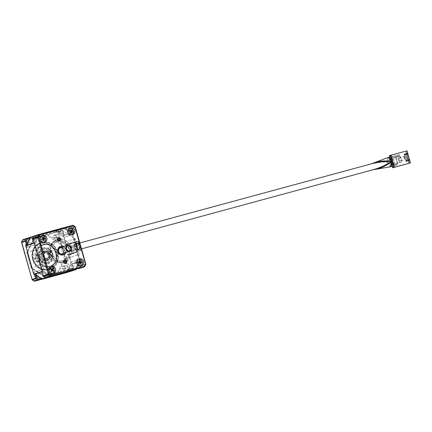 <?xml version="1.0" encoding="UTF-8"?>
<svg xmlns="http://www.w3.org/2000/svg" width="432" height="432" viewBox="0 0 432 432"><rect width="100%" height="100%" fill="white"/><g stroke="black" fill="none" stroke-linecap="round" stroke-linejoin="round"><path stroke-width="0.32" stroke-dasharray="2.16 1.62" d="M74.002 244.544L75.665 250.463A3.078 1.35 -105.2 0 0 75.692 250.457A3.078 1.35 -105.2 0 0 76.178 247.072A3.078 1.35 -105.2 0 0 74.083 244.517A3.078 1.35 -105.2 0 0 74.002 244.544L75.065 244.258L76.729 250.177A3.078 1.35 -105.2 0 0 76.756 250.171A3.078 1.35 -105.2 0 0 77.236 246.785A3.078 1.35 -105.2 0 0 75.141 244.231A3.078 1.35 -105.2 0 0 75.065 244.258M75.665 250.463L76.729 250.177M56.327 241.974A9.936 8.926 -107.9 0 1 67.57 248.999A9.936 8.926 -107.9 0 1 62.062 260.998A9.936 8.926 -107.9 0 1 61.7 261.101A9.936 8.926 -107.9 0 1 50.458 254.075A9.936 8.926 -107.9 0 1 55.966 242.077A9.936 8.926 -107.9 0 1 56.327 241.974M58.136 241.391A9.936 8.926 -107.9 0 1 69.379 248.416A9.936 8.926 -107.9 0 1 63.871 260.415A9.936 8.926 -107.9 0 1 63.515 260.518A9.936 8.926 -107.9 0 1 52.267 253.492A9.936 8.926 -107.9 0 1 57.775 241.493A9.936 8.926 -107.9 0 1 58.136 241.391M62.089 262.472A11.362 10.201 -107.9 0 1 49.232 254.437A11.362 10.201 -107.9 0 1 55.534 240.727A11.362 10.201 -107.9 0 1 55.939 240.602A11.362 10.201 -107.9 0 1 68.796 248.638A11.362 10.201 -107.9 0 1 62.5 262.348A11.362 10.201 -107.9 0 1 62.089 262.472M57.58 239.414A11.988 10.768 -107.9 0 1 71.221 248.135A11.988 10.768 -107.9 0 1 64.071 262.494A11.988 10.768 -107.9 0 1 50.431 253.773A11.988 10.768 -107.9 0 1 57.58 239.414M77.35 246.607A3.213 1.415 74.8 0 1 76.842 250.144A3.213 1.415 74.8 0 1 74.655 247.477A3.213 1.415 74.8 0 1 75.163 243.94A3.213 1.415 74.8 0 1 77.35 246.607M79.126 246.127A3.213 1.415 74.8 0 1 78.624 249.664A3.213 1.415 74.8 0 1 76.437 246.996A3.213 1.415 74.8 0 1 76.939 243.459A3.213 1.415 74.8 0 1 79.126 246.127M70.06 250.22A0.788 0.346 74.8 0 1 69.935 251.089A0.788 0.346 74.8 0 1 69.395 250.43A0.788 0.346 74.8 0 1 69.52 249.566A0.788 0.346 74.8 0 1 70.06 250.22M76.199 248.551A0.788 0.346 74.8 0 1 76.075 249.421A0.788 0.346 74.8 0 1 75.535 248.767A0.788 0.346 74.8 0 1 75.659 247.898A0.788 0.346 74.8 0 1 76.199 248.551M76.734 247.05A3.078 1.35 74.8 0 1 77.215 243.67A3.078 1.35 74.8 0 1 78.926 245.187L78.505 244.269L78.705 242.816L80.843 250.425L72.106 253.238L69.547 244.129L78.278 241.315L78.084 242.768L76.118 243.4L75.924 244.868L77.404 250.139L79.369 249.507L79.375 247.352A3.078 1.35 74.8 0 1 78.678 249.647A3.078 1.35 74.8 0 1 76.583 247.093A3.078 1.35 74.8 0 1 77.063 243.707A3.078 1.35 74.8 0 1 78.775 245.23A3.078 1.35 74.8 0 1 79.375 247.352L77.452 247.876A55.895 50.193 -107.9 0 1 77.927 249.869L79.925 249.329L79.52 247.315A3.078 1.35 74.8 0 1 78.829 249.604A3.078 1.35 74.8 0 1 76.734 247.05M79.321 245.079L79.25 242.671L81.389 250.279L77.755 251.446L75.195 242.336L78.829 241.164L78.629 242.622L76.669 243.254L76.469 244.723L77.949 249.993L79.915 249.361L79.92 247.207A3.078 1.35 74.8 0 1 79.25 249.491A3.078 1.35 74.8 0 1 79.223 249.502A3.078 1.35 74.8 0 1 77.123 246.915A3.078 1.35 74.8 0 1 77.587 243.567A3.078 1.35 74.8 0 1 77.614 243.562A3.078 1.35 74.8 0 1 79.321 245.079L78.926 245.187L78.851 242.779L80.989 250.382L72.257 253.195L69.698 244.085L78.43 241.272L78.235 242.73L76.27 243.362L76.07 244.831L77.555 250.101L79.515 249.469L79.52 247.315A3.078 1.35 74.8 0 1 78.856 249.599A3.078 1.35 74.8 0 1 78.829 249.604A3.078 1.35 74.8 0 1 76.723 247.023A3.078 1.35 74.8 0 1 77.188 243.675A3.078 1.35 74.8 0 1 77.215 243.67A3.078 1.35 74.8 0 1 78.926 245.187L78.505 244.269M79.051 244.123L78.656 244.231L78.705 242.816M79.25 242.671L78.851 242.779L80.843 250.425M81.389 250.279L77.36 251.554L74.795 242.444L78.278 241.315M78.829 241.164L78.43 241.272L78.084 242.768L78.775 245.23L76.858 245.749L77.452 247.876M78.629 242.622L76.118 243.4M76.669 243.254L76.27 243.362L75.924 244.868M76.469 244.723L76.07 244.831L77.404 250.139L79.925 249.329M77.949 249.993L79.369 249.507M79.915 249.361L79.515 249.469L79.564 248.038M79.92 247.207L79.52 247.315L79.715 248L80.114 247.892M77.755 251.446L76.178 251.872A57.105 51.284 -107.9 0 1 76.243 252.185L77.02 251.975A0.313 0.281 -107.9 0 1 77.377 252.202L79.412 259.443A25.164 22.599 -107.9 0 1 74.207 269.897L65.675 272.646L43.335 278.71A25.164 22.599 -107.9 0 1 33.404 272.36L41.942 269.611L33.404 272.36L26.433 247.558A25.164 22.599 -107.9 0 1 31.639 237.103L40.171 234.355L62.516 228.29A25.164 22.599 -107.9 0 1 72.441 234.635L74.477 241.877A0.313 0.281 -107.9 0 1 74.288 242.255L73.51 242.465A57.105 51.284 -107.9 0 1 73.618 242.762L74.795 242.444L72.101 232.848A26.282 23.603 72.1 0 0 71.879 232.643L71.944 232.875A26.147 23.485 72.1 0 0 64.103 227.858L64.309 227.804A26.282 23.603 72.1 0 0 64.039 227.696L38.551 234.614A26.282 23.603 72.1 0 0 38.378 234.841L38.583 234.781A26.147 23.485 72.1 0 0 34.474 243.043L25.871 245.565M75.195 242.336L66.263 245.192L63.563 235.597L72.101 232.848M74.93 245.149A0.788 0.346 -105.2 0 0 74.812 246.008A0.788 0.346 -105.2 0 0 75.352 246.672A0.788 0.346 -105.2 0 0 75.357 246.672A0.788 0.346 -105.2 0 0 75.476 245.813A0.788 0.346 -105.2 0 0 74.941 245.149A0.788 0.346 -105.2 0 0 74.93 245.149M68.877 246.796A0.788 0.346 -105.2 0 0 68.758 247.655A0.788 0.346 -105.2 0 0 69.298 248.314A0.788 0.346 -105.2 0 0 69.304 248.314A0.788 0.346 -105.2 0 0 69.422 247.455A0.788 0.346 -105.2 0 0 68.882 246.791A0.788 0.346 -105.2 0 0 68.877 246.796M29.878 237.541A26.282 23.603 72.1 0 0 29.846 237.589L53.978 231.039A25.164 22.599 -107.9 0 1 63.904 237.384L65.939 244.625A0.313 0.281 -107.9 0 1 65.75 245.003L64.973 245.214A57.105 51.284 -107.9 0 1 65.081 245.511L73.618 242.762M66.026 244.928L66.112 245.236L77.722 241.493L77.641 241.191L64.973 245.214L73.51 242.465M63.563 235.597A26.282 23.603 72.1 0 0 63.347 235.397L63.904 237.384L72.441 234.635M71.944 232.875L63.407 235.624A26.147 23.485 72.1 0 0 55.566 230.607A26.147 23.485 -107.9 0 1 63.407 235.624L71.998 232.853L72.495 234.619L63.904 237.384A25.164 22.599 72.1 0 0 53.978 231.039L62.516 228.29M38.583 234.781L30.051 237.535A26.147 23.485 72.1 0 0 25.936 245.792A26.147 23.485 -107.9 0 1 30.051 237.535L40.225 234.333L31.639 237.103A25.164 22.599 72.1 0 0 26.433 247.558L34.97 244.804L26.433 247.558L25.936 245.792L34.474 243.043M34.992 244.69A25.164 22.599 -107.9 0 1 40.171 234.355M33.966 274.352L33.404 272.36A25.164 22.599 72.1 0 0 43.335 278.71L51.867 275.962A25.164 22.599 -107.9 0 1 42.023 269.698M67.295 272.387A26.282 23.603 72.1 0 0 67.468 272.16L67.262 272.214A26.147 23.485 72.1 0 0 71.372 263.957L71.437 264.184A26.282 23.603 72.1 0 0 71.518 263.898L68.823 254.302L67.646 254.626A57.105 51.284 -107.9 0 1 67.705 254.934L68.483 254.723A0.313 0.281 -107.9 0 1 68.845 254.95L70.88 262.192A25.164 22.599 -107.9 0 1 65.675 272.646L74.207 269.897M74.261 269.881A25.164 22.599 72.1 0 0 79.466 259.427L70.88 262.192L71.372 263.957A26.147 23.485 -107.9 0 1 67.262 272.214L65.675 272.646A25.164 22.599 72.1 0 0 70.88 262.192L79.412 259.443M67.705 254.934L76.243 252.185M67.646 254.626L76.178 251.872M68.823 254.302L77.36 251.554L80.055 261.149L71.518 263.898M71.437 264.184L79.974 261.436A26.282 23.603 72.1 0 0 80.055 261.149M79.466 259.427L79.963 261.187L71.372 263.957L79.974 261.436M75.8 269.465L67.262 272.214L75.8 269.465A26.147 23.485 72.1 0 0 79.909 261.209M67.468 272.16L76.005 269.411M51.867 275.962L41.742 279.142L50.279 276.388A26.147 23.485 72.1 0 1 42.439 271.377L33.901 274.126A26.147 23.485 72.1 0 0 41.742 279.142L41.537 279.196M29.846 237.589L30.559 237.357M32.519 238.577L32.891 238.891A28.318 25.429 -107.9 0 1 33.863 236.936L36.601 236.191L37.654 235.073L33.534 236.401L38.378 234.841M33.809 236.142L38.551 234.614M72.495 234.619A25.164 22.599 72.1 0 0 62.564 228.274L55.771 230.553A26.282 23.603 72.1 0 0 55.507 230.445L64.039 227.696M55.507 230.445L30.019 237.362M55.771 230.553L64.309 227.804M62.564 228.274L55.566 230.607L64.103 227.858M63.347 235.397L71.879 232.643M77.722 241.493L76.696 241.774A57.105 51.284 72.1 0 0 76.588 241.472L64.973 245.214A57.105 51.284 -107.9 0 1 65.081 245.511L66.263 245.192M38.032 261.058A2.63 2.365 -107.9 0 1 36.607 255.992A2.63 2.365 -107.9 0 1 38.032 261.058M38.356 261.452A3.105 2.786 -107.9 0 1 34.846 259.254A3.105 2.786 -107.9 0 1 36.569 255.506A3.105 2.786 -107.9 0 1 36.677 255.474A3.105 2.786 -107.9 0 1 40.192 257.666A3.105 2.786 -107.9 0 1 38.47 261.419A3.105 2.786 -107.9 0 1 38.356 261.452M61.911 253.892A3.154 2.835 -107.9 0 1 61.565 254.032A3.154 2.835 -107.9 0 1 61.452 254.065A3.154 2.835 -107.9 0 1 57.883 251.834A3.154 2.835 -107.9 0 1 59.632 248.022A3.154 2.835 -107.9 0 1 59.746 247.99A3.154 2.835 -107.9 0 1 59.994 247.936M60.129 247.914A3.154 2.835 -107.9 0 1 63.299 250.155A3.154 2.835 -107.9 0 1 62.03 253.827M57.942 238.313A1.22 1.096 72.1 0 0 56.759 239.814A1.22 1.096 72.1 0 0 58.612 240.397M64.341 261.09A1.22 1.096 72.1 0 0 63.164 262.591A1.22 1.096 72.1 0 0 65.016 263.174M55.372 238.291A1.733 1.561 72.1 0 0 54.432 234.949A1.733 1.561 72.1 0 0 55.372 238.291M54.707 235.278A1.339 1.204 -107.9 0 1 55.431 237.859A1.339 1.204 -107.9 0 1 54.707 235.278M64.109 269.379A1.733 1.561 72.1 0 0 63.169 266.036A1.733 1.561 72.1 0 0 64.109 269.379M63.445 266.366A1.339 1.204 -107.9 0 1 64.168 268.947A1.339 1.204 -107.9 0 1 63.445 266.366M36.115 276.977A1.733 1.561 72.1 0 0 35.176 273.634A1.733 1.561 72.1 0 0 36.115 276.977M35.446 273.964A1.339 1.204 -107.9 0 1 36.169 276.545A1.339 1.204 -107.9 0 1 35.446 273.964M27.373 245.889A1.733 1.561 72.1 0 0 26.438 242.546A1.733 1.561 72.1 0 0 27.373 245.889M26.708 242.876A1.339 1.204 -107.9 0 1 27.432 245.457A1.339 1.204 -107.9 0 1 26.708 242.876M60.415 246.38A4.498 4.039 72.1 0 0 60.253 246.418A4.498 4.039 72.1 0 0 60.091 246.467A4.498 4.039 72.1 0 0 57.596 251.894A4.498 4.039 72.1 0 0 62.683 255.074A4.498 4.039 72.1 0 0 62.845 255.026A4.498 4.039 72.1 0 0 63.164 254.907M65.2 252.806A4.498 4.039 72.1 0 0 63.299 246.893M65.837 252.601A4.498 4.039 72.1 0 0 63.936 246.688M44.005 244.782A11.043 9.92 72.1 0 0 37.417 258.007A11.043 9.92 72.1 0 0 49.977 266.042A11.043 9.92 72.1 0 0 56.565 252.812A11.043 9.92 72.1 0 0 44.005 244.782M49.934 266.387A11.362 10.201 -107.9 0 1 37.076 258.352A11.362 10.201 -107.9 0 1 43.378 244.642A11.362 10.201 -107.9 0 1 43.783 244.517A11.362 10.201 -107.9 0 1 56.641 252.553A11.362 10.201 -107.9 0 1 50.344 266.263A11.362 10.201 -107.9 0 1 49.934 266.387M80.309 265.734A3.235 2.905 72.1 0 0 82.064 261.824A3.235 2.905 72.1 0 0 78.408 259.556A3.235 2.905 72.1 0 0 78.327 259.578M80.168 265.777A3.235 2.905 -107.9 0 1 76.588 263.536A3.235 2.905 -107.9 0 1 78.192 259.632A3.235 2.905 72.1 0 0 76.518 263.547A3.235 2.905 72.1 0 0 80.158 265.783A3.235 2.905 72.1 0 0 80.179 265.777M71.572 234.652A3.235 2.905 72.1 0 0 73.327 230.737A3.235 2.905 72.1 0 0 69.671 228.469A3.235 2.905 72.1 0 0 69.59 228.496M69.46 228.539A3.235 2.905 72.1 0 0 67.781 232.465A3.235 2.905 72.1 0 0 71.42 234.695A3.235 2.905 72.1 0 0 71.442 234.689A3.235 2.905 -107.9 0 1 67.846 232.448A3.235 2.905 -107.9 0 1 69.449 228.544M43.573 242.249A3.235 2.905 72.1 0 0 45.328 238.334A3.235 2.905 72.1 0 0 41.672 236.066A3.235 2.905 72.1 0 0 41.591 236.093M41.461 236.137A3.235 2.905 72.1 0 0 39.782 240.062A3.235 2.905 72.1 0 0 43.427 242.293A3.235 2.905 72.1 0 0 43.443 242.287A3.235 2.905 -107.9 0 1 39.852 240.052A3.235 2.905 -107.9 0 1 41.456 236.142M52.31 273.332A3.235 2.905 72.1 0 0 54.065 269.422A3.235 2.905 72.1 0 0 50.414 267.154A3.235 2.905 72.1 0 0 50.328 267.176M52.169 273.375A3.235 2.905 -107.9 0 1 48.589 271.134A3.235 2.905 -107.9 0 1 50.193 267.23A3.235 2.905 72.1 0 0 48.519 271.145A3.235 2.905 72.1 0 0 52.164 273.38A3.235 2.905 72.1 0 0 52.18 273.375M78.808 259.151A3.564 3.202 72.1 0 0 78.322 259.238A3.564 3.202 72.1 0 0 78.192 259.276A3.564 3.202 72.1 0 0 76.216 263.579A3.564 3.202 72.1 0 0 80.249 266.101A3.564 3.202 72.1 0 0 80.379 266.063A3.564 3.202 72.1 0 0 80.951 265.804M82.49 262.402A3.564 3.202 72.1 0 0 82.042 261.014M70.07 228.064A3.564 3.202 72.1 0 0 69.584 228.15A3.564 3.202 72.1 0 0 69.455 228.188A3.564 3.202 72.1 0 0 67.478 232.492A3.564 3.202 72.1 0 0 71.512 235.013A3.564 3.202 72.1 0 0 71.642 234.976A3.564 3.202 72.1 0 0 72.214 234.716M73.753 231.314A3.564 3.202 72.1 0 0 73.305 229.927M42.071 235.661A3.564 3.202 72.1 0 0 41.585 235.748A3.564 3.202 72.1 0 0 41.456 235.786A3.564 3.202 72.1 0 0 39.479 240.089A3.564 3.202 72.1 0 0 43.513 242.611A3.564 3.202 72.1 0 0 43.643 242.573A3.564 3.202 72.1 0 0 44.215 242.314M45.754 238.912A3.564 3.202 72.1 0 0 45.306 237.524M50.809 266.749A3.564 3.202 72.1 0 0 50.323 266.836A3.564 3.202 72.1 0 0 50.193 266.873A3.564 3.202 72.1 0 0 48.217 271.177A3.564 3.202 72.1 0 0 52.25 273.699A3.564 3.202 72.1 0 0 52.38 273.661A3.564 3.202 72.1 0 0 52.952 273.402M54.497 270A3.564 3.202 72.1 0 0 54.049 268.612M56.84 234.592A1.339 1.204 -107.9 0 1 57.564 237.173A1.339 1.204 -107.9 0 1 56.84 234.592M65.578 265.675A1.339 1.204 -107.9 0 1 66.301 268.256A1.339 1.204 -107.9 0 1 65.578 265.675M28.841 242.19A1.339 1.204 -107.9 0 1 29.565 244.771A1.339 1.204 -107.9 0 1 28.841 242.19M37.579 273.272A1.339 1.204 -107.9 0 1 38.308 275.854A1.339 1.204 -107.9 0 1 37.579 273.272M49.378 269.546A14.197 12.749 72.1 0 0 49.891 269.395A14.197 12.749 72.1 0 0 57.764 252.25A14.197 12.749 72.1 0 0 41.693 242.212A14.197 12.749 72.1 0 0 41.186 242.363A14.197 12.749 72.1 0 0 33.313 259.502A14.197 12.749 72.1 0 0 49.378 269.546M49.113 269.633A14.197 12.749 72.1 0 0 49.626 269.476A14.197 12.749 72.1 0 0 57.499 252.337A14.197 12.749 72.1 0 0 41.434 242.298A14.197 12.749 72.1 0 0 40.921 242.449A14.197 12.749 72.1 0 0 33.048 259.589A14.197 12.749 72.1 0 0 49.113 269.633M44.08 251.71A4.417 3.969 -107.9 0 1 49.075 254.837A4.417 3.969 -107.9 0 1 46.629 260.167A4.417 3.969 -107.9 0 1 46.467 260.215A4.417 3.969 -107.9 0 1 41.472 257.094A4.417 3.969 -107.9 0 1 43.918 251.759A4.417 3.969 -107.9 0 1 44.08 251.71M43.022 252.05A4.417 3.969 -107.9 0 1 48.022 255.177A4.417 3.969 -107.9 0 1 45.571 260.507A4.417 3.969 -107.9 0 1 45.414 260.555A4.417 3.969 -107.9 0 1 40.414 257.434A4.417 3.969 -107.9 0 1 42.86 252.099A4.417 3.969 -107.9 0 1 43.022 252.05M41.839 242.73A13.662 12.269 72.1 0 0 41.348 242.876A13.662 12.269 72.1 0 0 33.772 259.367A13.662 12.269 72.1 0 0 49.232 269.028A13.662 12.269 72.1 0 0 49.729 268.882A13.662 12.269 72.1 0 0 57.299 252.391A13.662 12.269 72.1 0 0 41.839 242.73M46.834 260.485A4.79 4.298 -107.9 0 1 41.386 257.002A4.79 4.298 -107.9 0 1 44.242 251.267A4.79 4.298 -107.9 0 1 49.685 254.75A4.79 4.298 -107.9 0 1 46.834 260.485M44.253 251.203A4.849 4.358 72.1 0 0 44.075 251.251A4.849 4.358 72.1 0 0 41.386 257.11A4.849 4.358 72.1 0 0 46.877 260.539A4.849 4.358 72.1 0 0 47.05 260.485A4.849 4.358 72.1 0 0 49.739 254.632A4.849 4.358 72.1 0 0 44.253 251.203M44.329 251.165A4.86 4.363 72.1 0 0 44.156 251.219A4.86 4.363 72.1 0 0 41.461 257.083A4.86 4.363 72.1 0 0 46.958 260.523A4.849 4.358 -107.9 0 1 41.467 257.083A4.849 4.358 -107.9 0 1 44.156 251.224A4.849 4.358 -107.9 0 1 44.329 251.176A4.849 4.358 -107.9 0 1 49.82 254.605A4.849 4.358 -107.9 0 1 47.131 260.464A4.849 4.358 -107.9 0 1 46.953 260.512A4.86 4.363 72.1 0 0 47.131 260.469A4.86 4.363 72.1 0 0 49.826 254.605A4.86 4.363 72.1 0 0 44.329 251.165M44.437 251.132A4.86 4.363 72.1 0 0 44.258 251.186A4.86 4.363 72.1 0 0 41.564 257.051A4.86 4.363 72.1 0 0 47.061 260.485A4.86 4.363 72.1 0 0 47.239 260.437A4.86 4.363 72.1 0 0 49.934 254.572A4.86 4.363 72.1 0 0 44.437 251.132M47.115 260.68A5.054 4.541 72.1 0 0 47.299 260.626A5.054 4.541 72.1 0 0 50.101 254.518A5.054 4.541 72.1 0 0 44.383 250.943A5.054 4.541 72.1 0 0 44.199 250.997A5.054 4.541 72.1 0 0 41.396 257.099A5.054 4.541 72.1 0 0 47.115 260.68M47.012 260.712A5.054 4.541 72.1 0 0 47.196 260.658A5.054 4.541 72.1 0 0 49.999 254.551A5.054 4.541 72.1 0 0 44.275 250.976A5.054 4.541 72.1 0 0 44.091 251.03A5.054 4.541 72.1 0 0 41.288 257.137A5.054 4.541 72.1 0 0 47.012 260.712M71.512 251.764L69.849 245.846A3.078 1.35 74.8 0 1 69.93 245.819A3.078 1.35 74.8 0 1 72.025 248.373A3.078 1.35 74.8 0 1 71.539 251.759A3.078 1.35 74.8 0 1 71.512 251.764L73.435 251.246L71.771 245.327A3.078 1.35 74.8 0 1 71.852 245.3A3.078 1.35 74.8 0 1 73.948 247.855A3.078 1.35 74.8 0 1 73.462 251.235A3.078 1.35 74.8 0 1 73.435 251.246M69.849 245.846L71.771 245.327M47.66 263.018A7.452 6.696 -107.9 0 1 39.182 257.596A7.452 6.696 -107.9 0 1 43.627 248.67A7.452 6.696 -107.9 0 1 52.105 254.092A7.452 6.696 -107.9 0 1 47.66 263.018M43.637 248.6A7.517 6.75 72.1 0 0 43.362 248.681A7.517 6.75 72.1 0 0 39.199 257.758A7.517 6.75 72.1 0 0 47.704 263.072A7.517 6.75 72.1 0 0 47.974 262.991A7.517 6.75 72.1 0 0 52.142 253.919A7.517 6.75 72.1 0 0 43.637 248.6M43.713 248.573A7.517 6.75 72.1 0 0 43.443 248.654A7.517 6.75 72.1 0 0 39.274 257.731A7.517 6.75 72.1 0 0 47.785 263.045A7.517 6.75 72.1 0 0 48.055 262.964A7.517 6.75 72.1 0 0 52.223 253.892A7.517 6.75 72.1 0 0 43.713 248.573M47.774 263.833A8.267 7.425 72.1 0 0 52.704 253.935A8.267 7.425 72.1 0 0 43.303 247.919A8.267 7.425 72.1 0 0 38.372 257.823A8.267 7.425 72.1 0 0 47.774 263.833M47.785 263.768A8.203 7.366 72.1 0 0 48.082 263.677A8.203 7.366 72.1 0 0 52.628 253.773A8.203 7.366 72.1 0 0 43.346 247.973A8.203 7.366 72.1 0 0 43.049 248.06A8.203 7.366 72.1 0 0 38.502 257.963A8.203 7.366 72.1 0 0 47.785 263.768M47.968 263.709A8.203 7.366 72.1 0 0 48.265 263.617A8.203 7.366 72.1 0 0 52.812 253.714A8.203 7.366 72.1 0 0 43.529 247.914A8.203 7.366 72.1 0 0 43.232 248A8.203 7.366 72.1 0 0 38.686 257.904A8.203 7.366 72.1 0 0 47.968 263.709M47.336 262.289A6.658 5.978 72.1 0 0 47.579 262.213A6.658 5.978 72.1 0 0 51.268 254.178A6.658 5.978 72.1 0 0 43.735 249.469A6.658 5.978 72.1 0 0 43.497 249.539A6.658 5.978 72.1 0 0 39.803 257.58A6.658 5.978 72.1 0 0 47.336 262.289M47.072 262.37A6.658 5.978 72.1 0 0 47.315 262.3A6.658 5.978 72.1 0 0 51.003 254.264A6.658 5.978 72.1 0 0 43.47 249.556A6.658 5.978 72.1 0 0 43.232 249.626A6.658 5.978 72.1 0 0 39.539 257.661A6.658 5.978 72.1 0 0 47.072 262.37M71.55 271.015L68.18 271.928L69.233 270.81L71.971 270.07A28.318 25.429 72.1 0 0 72.943 268.11L72.149 263.952L73.3 268.029L69.53 269.244L59.146 232.303L62.915 231.088L64.06 235.165L71.156 232.88L70.006 228.803L75.319 227.092L85.703 264.033L80.39 265.745L79.245 261.668L78.527 263.002L79.38 266.036A28.318 25.429 -107.9 0 1 78.403 267.997L79.353 268.321A29.106 26.141 72.1 0 0 80.357 266.306L79.38 266.036L80.39 265.745A0.788 0.707 72.1 0 1 80.357 266.306L85.666 264.6A29.106 26.141 -107.9 0 1 84.667 266.609L79.353 268.321A0.788 0.707 72.1 0 1 79.002 268.628M71.912 270.896A0.788 0.346 74.8 0 0 71.971 270.07L72.328 270.556L73.332 268.537A0.788 0.788 0 0 0 73.375 268.002L72.943 268.11L73.262 268.596A0.788 0.707 -107.9 0 0 73.3 268.029L72.149 263.952L79.245 261.668M75.562 243.583L78.084 242.768L73.78 244.064L75.562 243.583L77.404 250.139L75.627 250.625L76.896 250.214L78.165 254.734L77.641 255.782L79.229 255.274L72.916 267.948L58.396 272.63L57.737 272.165L64.346 258.881L65.232 258.903L78.165 254.734M68.18 271.928L75.967 269.455L75.271 269.644L75.67 268.736A26.282 23.603 72.1 0 0 78.527 263.002M42.439 271.377L33.901 274.126A26.147 23.485 -107.9 0 0 41.742 279.142L50.279 276.388M32.254 279.769L22.027 242.39A28.318 25.429 -107.9 0 1 23.004 240.435L56.273 231.406L56.911 230.612L60.674 229.403L60.701 229.981L57.964 230.72L56.484 230.321L63.58 228.037L64.4 228.647L67.133 227.907L67.77 227.113L73.084 225.407A29.106 26.141 -107.9 0 1 74.995 226.627L69.682 228.339A29.106 26.141 72.1 0 0 67.77 227.113A0.788 0.707 72.1 0 0 67.252 227.043L63.58 228.037M72.916 267.948L45.722 275.492L55.658 272.797L42.622 264.46L31.315 268.105L31.525 267.791L44.14 275.854L57.737 272.165M48.935 274.46L38.351 236.801L35.138 237.832L38.237 248.864L26.93 252.504L27.281 252.693L31.525 267.791L31.315 268.105L31.525 267.791M42.622 264.46L45.722 275.492M38.237 248.864L45.074 235.138L33.761 238.783L47.812 234.97L62.332 230.288L74.039 238.091A55.895 50.193 -107.9 0 1 76.858 245.749M38.351 236.801L62.332 230.288M45.074 235.138L35.138 237.832M55.658 272.797L44.264 276.431L31.25 268.11L26.876 252.553M74.039 238.091L75.033 238.729L76.307 243.248M76.588 241.472L77.641 241.191M77.641 255.782A55.895 50.193 72.1 0 0 76.675 250.274L77.927 249.869M74.369 237.989A55.895 50.193 -107.9 0 1 79.229 255.274M66.112 245.236L76.696 241.774M75.627 250.625L73.78 244.064M75.033 238.729L60.847 243.302L65.232 258.903L58.396 272.63L44.35 276.442L44.14 275.854M64.346 258.881L60.102 243.788L60.847 243.302L47.812 234.97L47.493 235.721L33.896 239.414L33.761 238.783L26.876 252.536M44.35 276.442L31.315 268.105L26.93 252.504L27.281 252.693L26.93 252.504L33.761 238.783M36.601 236.191A26.282 23.603 72.1 0 0 33.745 241.931L32.891 238.891L32.54 238.982M33.68 243.049L33.745 241.931M72.581 225.326A0.788 0.707 72.1 0 0 72.565 225.331L67.252 227.043A0.788 0.346 74.8 0 0 67.133 227.907A28.318 25.429 -107.9 0 1 68.996 229.095L69.849 232.13A26.282 23.603 72.1 0 0 64.4 228.647M69.849 232.13L71.156 232.88M57.964 230.72A26.282 23.603 -107.9 0 1 63.412 234.203L64.103 235.024L62.915 231.088A0.788 0.707 -107.9 0 0 62.586 230.623L62.559 231.169A28.318 25.429 72.1 0 0 60.701 229.981A0.788 0.346 74.8 0 0 60.161 229.322L23.123 239.566A0.788 0.346 74.8 0 0 23.004 240.435L22.637 240.035M72.09 265.075A26.282 23.603 -107.9 0 1 69.233 270.81M42.422 272.797A26.282 23.603 72.1 0 0 47.866 276.28L45.133 277.025A28.318 25.429 -107.9 0 1 43.276 275.837L41.774 271.836M49.345 276.68L47.866 276.28M41.996 269.595A25.164 22.599 72.1 0 0 51.921 275.94M50.333 276.372A26.147 23.485 -107.9 0 1 42.493 271.361M79.963 261.187A26.147 23.485 -107.9 0 1 75.848 269.449M64.157 227.842A26.147 23.485 -107.9 0 1 71.998 232.853M34.528 243.027A26.147 23.485 -107.9 0 1 38.637 234.765M40.225 234.333A25.164 22.599 72.1 0 0 35.019 244.787M79.871 262.159L79.871 260.642M78.559 262.343L77.976 262.37L78.025 262.872L79.477 262.802L79.634 264.395L80.087 264.373L79.931 262.78L81.95 262.526M80.087 264.373L80.654 264.19M79.634 264.395L80.195 264.211M79.477 262.802L80.136 262.591M78.025 262.872L78.592 262.688M77.976 262.37L78.543 262.186M79.731 260.685L79.272 260.707L79.839 260.528M79.272 260.707L79.429 262.3M69.881 230.634L69.466 230.423L70.033 230.24M71.399 230.931L71.798 229.905L71.372 229.684L70.816 231.12L70.427 230.92M71.372 229.684L71.939 229.505M71.242 231.336L70.643 231.568L70.087 233.005L71.08 233.042M72.571 232.027L71.712 231.579M70.697 232.74L71.069 231.79L72.419 232.486L72.986 232.303M72.419 232.486L72.592 232.038M70.087 233.005L70.513 233.221M69.466 230.423L69.293 230.872L69.86 230.688M69.293 230.872L70.643 231.568M41.839 239.08L41.261 239.231L41.396 239.717L42.795 239.355L43.216 240.905L43.654 240.791L43.232 239.236L45.198 238.691M43.654 240.791L44.221 240.608M43.216 240.905L43.783 240.721M42.795 239.355L43.454 239.139M41.396 239.717L41.958 239.539M41.261 239.231L41.828 239.053M43.092 238.729L42.676 237.2L42.233 237.314L42.8 237.13M42.233 237.314L42.66 238.864M51.748 270.491L52.969 271.447L53.536 271.269M52.769 268.785L52.423 268.515L51.619 269.789L50.398 268.828L50.144 269.228L51.365 270.189L50.56 271.463L51.511 271.582M50.944 271.76L51.208 271.339M50.56 271.463L51.127 271.28M51.365 270.189L52.029 269.973M50.144 269.228L50.711 269.044M50.398 268.828L50.965 268.645M52.423 268.515L52.99 268.331M52.969 271.447L53.303 271.021M53.222 271.053L52.288 270.313M37.654 235.073L33.982 236.072A0.788 0.346 -105.2 0 0 33.863 236.936L33.496 236.536M43.119 276.269L43.276 275.837M45.02 277.522L45.133 277.025A0.788 0.346 -105.2 0 0 45.657 277.679M68.996 229.095L69.682 228.339A0.788 0.707 72.1 0 1 70.006 228.803L68.996 229.095M21.681 242.482L22.027 242.39L21.659 242.077M34.155 281.016L34.274 280.525A28.318 25.429 -107.9 0 1 32.411 279.331L32.065 279.423M63.412 234.203L62.559 231.169L62.991 231.061A0.788 0.788 0 0 0 62.678 230.629L60.766 229.403A0.788 0.788 0 0 0 60.161 229.322A0.788 0.346 74.8 0 0 60.156 229.327A0.788 0.707 -107.9 0 1 60.674 229.403A29.106 26.141 -107.9 0 1 62.586 230.623L58.822 231.838A0.788 0.707 -107.9 0 1 59.146 232.303L58.131 232.594L58.822 231.838A29.106 26.141 72.1 0 0 56.911 230.612A0.788 0.707 -107.9 0 0 56.392 230.537A0.788 0.346 74.8 0 0 56.273 231.406A28.318 25.429 -107.9 0 1 58.131 232.594L68.515 269.536A28.318 25.429 -107.9 0 1 67.543 271.496L34.274 280.525A0.788 0.346 74.8 0 0 34.798 281.178M72.025 270.864A0.788 0.788 0 0 0 72.328 270.556L68.494 271.82L67.543 271.496A0.788 0.346 74.8 0 0 68.072 272.149M68.143 272.128A0.788 0.707 -107.9 0 0 68.494 271.82A29.106 26.141 72.1 0 0 69.493 269.806L68.515 269.536L69.53 269.244A0.788 0.707 72.1 0 1 69.493 269.806L73.262 268.596A29.106 26.141 -107.9 0 1 72.257 270.605A0.788 0.707 72.1 0 1 72.009 270.869M390.733 166.757C389.945 166.774 389.119 165.499 388.265 162.945L388.147 162.54L387.99 162.891C383.767 166.644 377.147 168.07 372.962 169.781L373.226 169.727M373.199 169.733C379.075 169.042 384.097 166.784 388.265 162.945A3.154 0.875 -175.3 0 0 387.99 162.891M392.456 160.342A0.632 0.275 74.8 0 1 392.45 160.342A0.632 0.275 74.8 0 1 392.018 159.813A0.632 0.275 74.8 0 1 392.11 159.127A0.632 0.275 74.8 0 1 392.116 159.122A0.632 0.275 74.8 0 1 392.548 159.656A0.632 0.275 74.8 0 1 392.456 160.342L391.873 160.499M389.178 161.228A0.632 0.275 74.8 0 1 389.173 161.228A0.632 0.275 74.8 0 1 388.746 160.699A0.632 0.275 74.8 0 1 388.838 160.013A0.632 0.275 74.8 0 1 388.843 160.013A0.632 0.275 74.8 0 1 389.275 160.542A0.632 0.275 74.8 0 1 389.178 161.228L390.463 160.882M391.759 157.869A0.632 0.275 74.8 0 1 391.754 157.869A0.632 0.275 74.8 0 1 391.322 157.34A0.632 0.275 74.8 0 1 391.419 156.654A0.632 0.275 74.8 0 1 391.424 156.654A0.632 0.275 74.8 0 1 391.856 157.183A0.632 0.275 74.8 0 1 391.759 157.869M388.487 158.755A0.632 0.275 74.8 0 1 388.481 158.76A0.632 0.275 74.8 0 1 388.049 158.225A0.632 0.275 74.8 0 1 388.147 157.54A0.632 0.275 74.8 0 1 388.152 157.54A0.632 0.275 74.8 0 1 388.579 158.069A0.632 0.275 74.8 0 1 388.487 158.755L389.394 158.512M393.304 163.366A0.632 0.275 74.8 0 1 393.298 163.366A0.632 0.275 74.8 0 1 392.866 162.837A0.632 0.275 74.8 0 1 392.963 162.151A0.632 0.275 74.8 0 1 392.969 162.146A0.632 0.275 74.8 0 1 393.401 162.675A0.632 0.275 74.8 0 1 393.304 163.366L392.72 163.523M390.031 164.252A0.632 0.275 74.8 0 1 390.026 164.252A0.632 0.275 74.8 0 1 389.594 163.723A0.632 0.275 74.8 0 1 389.691 163.037A0.632 0.275 74.8 0 1 389.696 163.037A0.632 0.275 74.8 0 1 390.123 163.566A0.632 0.275 74.8 0 1 390.031 164.252M393.995 165.812A0.632 0.275 74.8 0 1 393.989 165.818A0.632 0.275 74.8 0 1 393.557 165.283A0.632 0.275 74.8 0 1 393.649 164.597A0.632 0.275 74.8 0 1 393.655 164.597A0.632 0.275 74.8 0 1 394.087 165.127A0.632 0.275 74.8 0 1 393.995 165.812L393.412 165.969M390.717 166.703A0.632 0.275 74.8 0 1 390.712 166.703A0.632 0.275 74.8 0 1 390.28 166.174A0.632 0.275 74.8 0 1 390.377 165.488A0.632 0.275 74.8 0 1 390.382 165.483A0.632 0.275 74.8 0 1 390.814 166.018A0.632 0.275 74.8 0 1 390.717 166.703L390.901 166.655M79.25 249.491A3.078 1.35 74.8 0 1 79.223 249.502A3.078 1.35 74.8 0 1 77.123 246.915A3.078 1.35 74.8 0 1 77.587 243.567A3.078 1.35 74.8 0 1 77.614 243.562A3.078 1.35 74.8 0 1 79.715 246.143A3.078 1.35 74.8 0 1 79.25 249.491M371.293 163.863C375.808 163.312 382.239 161.19 387.833 162.319L388.147 162.54L388.033 162.135C387.428 159.494 387.461 157.95 388.13 157.496M387.833 162.319A3.154 0.772 144.1 0 0 388.033 162.135C382.444 160.898 376.942 161.449 371.531 163.787L371.331 163.852M407.565 154.391L407.311 153.484L404.19 154.327M407.711 153.349L407.97 154.262M409.423 159.424L409.676 160.337M409.271 160.466L409.018 159.559L405.896 160.402M389.297 155.693L405.707 151.238L409.104 163.323M392.272 166.282L391.932 165.067M391.586 163.831L391.241 162.616M390.733 160.807L390.393 159.592M390.042 158.333L389.696 157.118M404.557 156.411L400.14 157.621L406.42 155.866L404.557 156.411L405.437 159.538L407.3 158.992L401.474 160.601L401.657 161.255L401.161 162.205L394.141 164.198L395.096 163.939L393.422 157.982L392.467 158.242L394.141 164.198M397.516 163.82L397.3 164.862L394.583 165.596L394.33 164.689L397.516 163.82L396.198 164.246L395.977 165.289L397.3 164.862M399.449 154.602L399.227 155.644L392.315 157.518L392.056 156.611L399.449 154.602L398.126 155.029L397.91 156.071L399.227 155.644M401.512 160.267L400.81 157.777L398.871 158.328L399.573 160.817L401.512 160.267L399.217 160.893L399.703 162.626L397.872 163.123L396.198 157.172L399.487 156.254L395.647 157.302L397.321 163.253M399.573 160.817L398.887 161.001L399.217 160.893L398.029 156.676M406.296 159.289L405.421 156.163M395.647 157.302L392.467 158.242M392.164 158.263L393.838 164.219M400.594 157.469L400.41 156.821L399.487 156.254M396.198 157.172L393.422 157.982M395.566 157.351L397.24 163.301L395.096 163.939M397.24 163.301L397.872 163.123M401.161 162.205L399.703 162.626M400.14 157.621L399.956 156.967L399.028 156.4M401.474 160.601L405.437 159.538M401.015 160.747L401.198 161.401L400.702 162.351M398.887 161.001L398.185 158.512L400.81 157.777M399.956 156.967L400.41 156.821M401.657 161.255L401.198 161.401M398.185 158.512L398.871 158.328M409.471 160.11L410.227 162.815L409.201 163.145L408.44 160.445L409.471 160.11L408.451 161.687L408.44 160.445M408.618 157.075L409.374 159.775L408.343 160.11L407.587 157.405L408.618 157.075L407.597 158.652L407.587 157.405M407.765 154.035L408.521 156.74L407.489 157.07L406.733 154.37L407.765 154.035L406.744 155.612L406.733 154.37M406.906 151L407.668 153.7L406.636 154.035L405.88 151.33L406.906 151L405.891 152.577L405.88 151.33M407.003 150.822L405.707 151.238M394.151 164.484L393.201 164.786L393.849 167.098L394.799 166.79L394.151 164.484L392.121 165.078L392.445 166.234M391.419 162.567L391.759 163.782M390.566 159.543L390.911 160.758M389.875 157.07L390.209 158.279L392.24 157.68L391.592 155.369L390.512 155.666M393.282 165.04L393.536 165.947L393.282 165.04L396.198 164.246M393.136 165.073L394.33 164.689M393.395 165.98L394.583 165.596M395.977 165.289L393.536 165.947M391.009 156.962L391.268 157.869L391.009 156.962L398.126 155.029M390.868 156.994L392.056 156.611M391.122 157.901L392.315 157.518M397.91 156.071L391.268 157.869M407.77 153.333L407.311 153.484M409.477 159.408L409.018 159.559M407.668 153.7L405.891 152.577M405.983 152.912L406.636 154.035M408.521 156.74L406.744 155.612M406.841 155.947L407.489 157.07M409.374 159.775L407.597 158.652M407.695 158.987L408.343 160.11M410.227 162.815L408.451 161.687M408.548 162.022L409.201 163.145M392.24 157.68L391.16 157.972M391.592 155.369L390.641 155.677L391.289 157.988M392.445 158.409L391.495 158.717L392.143 161.023L393.093 160.715L392.445 158.409L391.365 158.701M393.093 160.715L392.018 161.006M392.143 161.023L391.063 161.314M393.298 161.444L392.348 161.752L392.996 164.057L393.946 163.755L393.298 161.444L392.218 161.735M393.946 163.755L392.872 164.047M392.996 164.057L391.916 164.354M394.799 166.79L393.725 167.081M393.849 167.098L392.774 167.389M393.201 164.786L392.121 165.078M55.534 240.727L57.078 240.23C44.669 243.416 51.494 266.058 63.639 261.97A11.362 10.201 -107.9 0 1 50.782 253.94A11.362 10.201 -107.9 0 1 57.078 240.23A11.362 10.201 -107.9 0 1 57.488 240.106A11.362 10.201 -107.9 0 1 70.34 248.141A11.362 10.201 -107.9 0 1 64.044 261.851A11.362 10.201 -107.9 0 1 63.634 261.97L62.5 262.348M65.75 245.003L74.288 242.255M65.939 244.625L74.477 241.877M68.845 254.95L77.377 252.202M68.483 254.723L77.02 251.975M62.737 253.6A3.154 2.835 72.1 0 0 64.001 249.934A3.154 2.835 72.1 0 0 60.831 247.687M40.651 243.113A13.662 12.269 72.1 0 0 40.16 243.259A13.662 12.269 72.1 0 0 32.584 259.751A13.662 12.269 72.1 0 0 48.044 269.411A13.662 12.269 72.1 0 0 48.535 269.266A13.662 12.269 72.1 0 0 56.111 252.774A13.662 12.269 72.1 0 0 40.651 243.113M47.828 269.152A13.349 11.988 -107.9 0 1 32.648 259.443A13.349 11.988 -107.9 0 1 40.603 243.459A13.349 11.988 -107.9 0 1 55.787 253.163A13.349 11.988 -107.9 0 1 47.828 269.152M44.593 252.526A3.483 3.132 72.1 0 0 42.514 256.7A3.483 3.132 72.1 0 0 46.478 259.232A3.483 3.132 72.1 0 0 48.557 255.058A3.483 3.132 72.1 0 0 44.593 252.526M46.537 258.817A3.105 2.792 -107.9 0 1 43.022 256.619A3.105 2.792 -107.9 0 1 44.744 252.871A3.105 2.792 -107.9 0 1 44.858 252.839A3.105 2.792 -107.9 0 1 48.373 255.037A3.105 2.792 -107.9 0 1 46.651 258.784A3.105 2.792 -107.9 0 1 46.537 258.817M48.001 259.006A3.737 3.359 -107.9 0 1 43.751 256.289A3.737 3.359 -107.9 0 1 45.981 251.813A3.737 3.359 -107.9 0 1 50.231 254.529A3.737 3.359 -107.9 0 1 48.001 259.006M45.884 252.504A3.105 2.792 72.1 0 0 45.776 252.536A3.105 2.792 72.1 0 0 44.053 256.289A3.105 2.792 72.1 0 0 47.569 258.487A3.105 2.792 72.1 0 0 47.677 258.455A3.105 2.792 72.1 0 0 49.399 254.702A3.105 2.792 72.1 0 0 45.884 252.504M42.574 244.247A11.988 10.768 -107.9 0 1 56.209 252.968A11.988 10.768 -107.9 0 1 49.059 267.332A11.988 10.768 -107.9 0 1 35.419 258.611A11.988 10.768 -107.9 0 1 42.574 244.247M49.151 266.636A11.362 10.201 72.1 0 0 49.561 266.517A11.362 10.201 72.1 0 0 55.858 252.801A11.362 10.201 72.1 0 0 43.006 244.771A11.362 10.201 72.1 0 0 42.595 244.89A11.362 10.201 72.1 0 0 36.299 258.606A11.362 10.201 72.1 0 0 49.151 266.636M67.781 272.23L41.769 279.288L67.786 272.23M33.896 239.414L27.281 252.693M60.102 243.788L47.493 235.721M78.932 268.65A0.788 0.346 74.8 0 1 78.403 267.997L75.67 268.736M50.479 267.133A3.235 2.905 -107.9 0 1 54.14 269.422A3.235 2.905 -107.9 0 1 52.348 273.326M41.742 236.045A3.235 2.905 -107.9 0 1 45.398 238.334A3.235 2.905 -107.9 0 1 43.605 242.239M69.736 228.447A3.235 2.905 -107.9 0 1 73.397 230.737A3.235 2.905 -107.9 0 1 71.604 234.641M78.478 259.535A3.235 2.905 -107.9 0 1 82.134 261.819A3.235 2.905 -107.9 0 1 80.341 265.723M75.319 227.092A0.788 0.707 72.1 0 0 74.995 226.627M85.666 264.6A0.788 0.707 72.1 0 0 85.703 264.033M61.987 247.32A3.548 3.186 -107.9 0 1 64.503 249.772A3.548 3.186 -107.9 0 1 63.893 253.228M407.3 158.992L406.42 155.866M404.206 156.465L405.081 159.597M405.61 156.098L406.485 159.224M403.866 156.578L404.746 159.705M74.083 244.517L75.141 244.231M75.692 250.457L76.756 250.171M63.871 260.415L62.062 260.998M57.775 241.493L55.966 242.077M76.842 250.144L78.624 249.664M75.163 243.94L76.939 243.459M69.935 251.089L76.075 249.421M69.52 249.566L75.659 247.898M79.861 242.951L77.063 243.707M81.524 248.875L78.678 249.647M75.352 246.672L69.298 248.314M74.941 245.149L68.882 246.791M65.761 245.003L74.299 242.249M59.881 247.995L36.569 255.506M61.781 253.908L38.47 261.419M61.565 254.032L62.273 253.805M58.19 240.667L59.114 240.37M64.589 263.444L65.518 263.147M63.482 254.821L62.845 255.026M41.348 242.876L40.16 243.259C25.105 247.217 33.269 274.298 48.044 269.411L49.729 268.882M81.567 265.68L80.379 266.063M72.83 234.592L71.642 234.976M44.831 242.19L43.643 242.573M53.568 273.278L52.38 273.661M44.852 252.839L45.776 252.536C42.325 253.519 44.464 259.616 47.574 258.482L46.651 258.784C50.085 257.845 48.049 251.705 44.852 252.839M57.613 237.157L55.48 237.843M66.35 268.245L64.217 268.931M29.614 244.755L27.481 245.441M38.356 275.843L36.218 276.529M45.571 260.507L46.629 260.167M69.93 245.819L71.852 245.3M43.378 244.642L43 244.771C55.145 240.683 61.97 263.326 49.561 266.517L50.344 266.263M71.539 251.759L73.462 251.235M44.345 276.442L58.39 272.63M42.86 252.099L43.918 251.759M37.53 273.289L35.397 273.974M28.793 242.201L26.66 242.892M65.529 265.691L63.396 266.377M56.792 234.603L54.659 235.294M51.381 266.49L50.193 266.873M42.644 235.402L41.456 235.786M70.643 227.804L69.455 228.188M79.38 258.892L78.192 259.276M60.728 246.262L60.091 246.467M63.844 261.117L64.768 260.82M57.44 238.34L58.363 238.043M59.632 248.022L60.334 247.795M391.754 157.869L391.354 157.977M391.181 163.939L390.026 164.252M393.655 164.597L393.244 164.711M391.262 165.245L390.382 165.483M392.969 162.146L392.38 162.308M390.965 162.691L389.696 163.037M391.424 156.654L390.836 156.811M392.116 159.122L391.532 159.284M390.01 159.694L388.843 160.013M404.444 156.406L405.324 159.532M391.095 157.912L390.836 157.005M393.363 165.991L393.109 165.083"/><path stroke-width="0.65" d="M42.023 269.698A25.164 22.599 -107.9 0 1 41.942 269.611L34.97 244.804A25.164 22.599 -107.9 0 1 34.992 244.69M51.867 275.962A25.164 22.599 -107.9 0 1 51.862 275.956L50.074 276.448A26.282 23.603 72.1 0 0 50.339 276.556L75.832 269.638A26.282 23.603 72.1 0 0 76.005 269.411L75.8 269.465A26.147 23.485 72.1 0 0 75.8 269.46L51.867 275.962M50.074 276.448L41.537 279.196A26.282 23.603 72.1 0 0 41.807 279.304L67.295 272.387L75.832 269.638M41.807 279.304L50.339 276.556M34.97 244.804L34.409 242.816L25.871 245.565A26.282 23.603 72.1 0 0 25.79 245.851L33.745 274.153A26.282 23.603 72.1 0 0 33.966 274.352L42.503 271.604L41.942 269.611M33.745 274.153L42.282 271.399A26.282 23.603 72.1 0 0 42.503 271.604M25.79 245.851L34.328 243.097L42.282 271.399M34.409 242.816A26.282 23.603 72.1 0 0 34.328 243.097M21.659 242.077L25.477 240.694A29.106 26.141 -107.9 0 1 26.482 238.68L27.432 239.009A0.788 0.346 -105.2 0 0 26.892 238.351L33.534 236.401L30.559 237.357L30.164 238.264L27.432 239.009A28.318 25.429 72.1 0 0 26.455 240.964L27.308 244.004A26.282 23.603 -107.9 0 1 30.164 238.264M29.878 237.541A26.282 23.603 72.1 0 1 30.019 237.362L33.809 236.142M69.52 250.916A2.63 2.365 -107.9 0 1 68.099 245.851A2.63 2.365 -107.9 0 1 69.52 250.916M69.449 251.435A3.105 2.786 -107.9 0 1 65.939 249.237A3.105 2.786 -107.9 0 1 67.657 245.489A3.105 2.786 -107.9 0 1 67.77 245.457A3.105 2.786 -107.9 0 1 71.285 247.655A3.105 2.786 -107.9 0 1 69.563 251.402A3.105 2.786 -107.9 0 1 69.449 251.435M64.87 260.372A1.615 1.453 -107.9 0 1 65.745 263.488A1.615 1.453 -107.9 0 1 64.87 260.372M65.475 263.158A1.22 1.096 72.1 0 0 64.811 260.804A1.22 1.096 72.1 0 0 65.475 263.158M58.466 237.595A1.615 1.453 -107.9 0 1 59.341 240.71A1.615 1.453 -107.9 0 1 58.466 237.595M59.071 240.381A1.22 1.096 72.1 0 0 58.406 238.027A1.22 1.096 72.1 0 0 59.071 240.381M58.612 240.397A1.22 1.096 72.1 0 0 57.942 238.313M65.016 263.174A1.22 1.096 72.1 0 0 64.341 261.09M63.164 254.907A4.498 4.039 72.1 0 0 65.2 252.806M63.299 246.893A4.498 4.039 72.1 0 0 60.415 246.38M63.936 246.688A4.498 4.039 72.1 0 0 60.89 246.213A4.498 4.039 72.1 0 0 60.728 246.262A4.498 4.039 72.1 0 0 58.234 251.689A4.498 4.039 72.1 0 0 63.32 254.869A4.498 4.039 72.1 0 0 63.482 254.821A4.498 4.039 72.1 0 0 65.837 252.601M71.08 233.042L71.728 231.574L72.986 232.303L73.159 231.854L71.901 231.125L72.365 229.721L71.939 229.505L71.48 230.909L70.033 230.24L69.86 230.688L71.302 231.358L70.654 232.821L71.08 233.042M80.654 264.19L80.595 262.57L81.95 262.526L81.902 262.03L80.546 262.067L80.298 260.507L79.839 260.528L80.087 262.089L78.543 262.186L78.592 262.688L80.136 262.591L80.195 264.211L80.654 264.19M43.783 240.721L44.221 240.608L43.891 239.026L45.198 238.691L45.063 238.205L43.762 238.54L43.238 237.017L42.8 237.13L43.319 238.653L41.828 239.053L41.958 239.539L43.454 239.139L43.783 240.721M51.511 271.582L52.407 270.275L53.536 271.269L53.784 270.869L52.661 269.876L53.374 268.634L52.99 268.331L52.277 269.573L50.965 268.645L50.711 269.044L52.029 269.973L51.127 271.28L51.511 271.582M78.327 259.578A3.235 2.905 72.1 0 0 78.295 259.589A3.235 2.905 72.1 0 0 78.197 259.621A3.235 2.905 -107.9 0 1 78.359 259.567A3.235 2.905 -107.9 0 1 78.478 259.535L78.295 259.589M50.328 267.176A3.235 2.905 72.1 0 0 50.296 267.187A3.235 2.905 72.1 0 0 50.198 267.219A3.235 2.905 -107.9 0 1 50.36 267.165A3.235 2.905 -107.9 0 1 50.479 267.133L50.296 267.187M80.951 265.804A3.564 3.202 72.1 0 0 82.49 262.402M82.042 261.014A3.564 3.202 72.1 0 0 78.808 259.151M81.437 265.718A3.564 3.202 72.1 0 0 81.567 265.68A3.564 3.202 72.1 0 0 83.543 261.376A3.564 3.202 72.1 0 0 79.51 258.854A3.564 3.202 72.1 0 0 79.38 258.892A3.564 3.202 72.1 0 0 77.404 263.196A3.564 3.202 72.1 0 0 81.437 265.718M72.214 234.716A3.564 3.202 72.1 0 0 73.753 231.314M73.305 229.927A3.564 3.202 72.1 0 0 70.07 228.064M72.7 234.63A3.564 3.202 72.1 0 0 72.83 234.592A3.564 3.202 72.1 0 0 74.806 230.288A3.564 3.202 72.1 0 0 70.772 227.767A3.564 3.202 72.1 0 0 70.643 227.804A3.564 3.202 72.1 0 0 68.666 232.108A3.564 3.202 72.1 0 0 72.7 234.63M44.215 242.314A3.564 3.202 72.1 0 0 45.754 238.912M45.306 237.524A3.564 3.202 72.1 0 0 42.071 235.661M44.701 242.228A3.564 3.202 72.1 0 0 44.831 242.19A3.564 3.202 72.1 0 0 46.807 237.886A3.564 3.202 72.1 0 0 42.773 235.364A3.564 3.202 72.1 0 0 42.644 235.402A3.564 3.202 72.1 0 0 40.667 239.706A3.564 3.202 72.1 0 0 44.701 242.228M52.952 273.402A3.564 3.202 72.1 0 0 54.497 270M54.049 268.612A3.564 3.202 72.1 0 0 50.809 266.749M53.444 273.316A3.564 3.202 72.1 0 0 53.568 273.278A3.564 3.202 72.1 0 0 55.544 268.974A3.564 3.202 72.1 0 0 51.511 266.452A3.564 3.202 72.1 0 0 51.381 266.49A3.564 3.202 72.1 0 0 49.405 270.794A3.564 3.202 72.1 0 0 53.444 273.316M27.308 244.004L26.584 245.333L25.439 241.256L21.676 242.471L32.06 279.412L35.824 278.197L34.679 274.126L35.986 274.871L36.839 277.906A28.318 25.429 72.1 0 0 38.696 279.099L41.434 278.354L42.255 278.964L49.34 276.685L45.668 277.679A0.788 0.346 -105.2 0 0 45.668 277.679A0.788 0.346 -105.2 0 0 45.679 277.679L49.345 276.68M26.584 245.333L33.68 243.049L33.566 242.644M34.679 274.126L41.774 271.836L42.919 275.913L48.233 274.201L37.849 237.26L32.535 238.972L33.68 243.049M41.893 272.268L41.774 271.836M41.434 278.354A26.282 23.603 -107.9 0 1 35.986 274.871M79.871 260.642L80.298 260.507M81.367 262.532L81.34 262.213L79.871 262.159M79.882 262.278L80.546 262.067M81.34 262.213L81.902 262.03M80.152 262.71L80.595 262.57M80.087 262.089L78.559 262.343M70.427 230.92L69.881 230.634M70.837 231.115L71.48 230.909M71.847 229.889L72.365 229.721M71.901 231.125L71.258 231.331L71.399 230.931M72.571 232.027L73.159 231.854M71.712 231.579L71.302 231.368M71.145 231.763L71.728 231.574M43.459 239.166L43.891 239.026M43.319 238.653L41.839 239.08M42.811 237.157L43.238 237.017M44.62 238.837L44.496 238.383L43.092 238.729M43.097 238.75L43.762 238.54M44.496 238.383L45.063 238.205M51.208 271.339L51.748 270.491L52.407 270.275M51.743 269.752L52.277 269.573M52.288 270.313L52.002 270.092L52.807 268.817L53.374 268.634M52.002 270.092L52.661 269.876M53.303 271.021L53.784 270.869M33.496 236.536L33.572 236.396A29.106 26.141 72.1 0 0 32.573 238.41L32.519 238.577M74.995 226.627L74.968 227.173A28.318 25.429 72.1 0 0 73.105 225.985L73.084 225.407A0.788 0.707 72.1 0 0 72.581 225.326A0.788 0.346 74.8 0 0 72.565 225.331L39.307 234.355A0.788 0.346 74.8 0 0 39.29 234.36A0.788 0.707 72.1 0 0 38.885 234.684L39.836 235.013A28.318 25.429 72.1 0 0 38.864 236.968L37.886 236.698A29.106 26.141 -107.9 0 1 38.885 234.684L33.572 236.396A0.788 0.707 72.1 0 1 33.955 236.077A0.788 0.788 0 0 0 33.502 236.45L32.503 238.464A0.788 0.788 0 0 0 32.459 238.999L33.577 242.962M32.535 238.972A0.788 0.707 72.1 0 1 32.573 238.41L37.886 236.698A0.788 0.707 72.1 0 0 37.849 237.26L38.864 236.968L49.248 273.91L48.557 274.671L43.119 276.269M43.276 275.837L42.919 275.913A0.788 0.707 72.1 0 0 43.243 276.377A29.106 26.141 72.1 0 0 45.155 277.603L45.02 277.522M78.932 268.65A0.788 0.346 74.8 0 0 78.943 268.65A0.788 0.346 74.8 0 1 78.943 268.65L84.256 266.938L50.987 275.967A0.788 0.346 74.8 0 0 51.106 275.098L50.468 275.891A29.106 26.141 -107.9 0 1 48.557 274.671A0.788 0.707 72.1 0 1 48.233 274.201L49.248 273.91A28.318 25.429 72.1 0 0 51.106 275.098L84.375 266.069L84.667 266.609A0.788 0.707 72.1 0 1 84.289 266.927L78.975 268.639A0.788 0.707 72.1 0 0 79.002 268.628M85.666 264.6L74.968 227.173L75.395 227.065A0.788 0.788 0 0 0 75.087 226.633L73.175 225.407A0.788 0.788 0 0 0 72.571 225.326A0.788 0.346 74.8 0 1 73.105 225.985L39.836 235.013A0.788 0.346 74.8 0 0 39.301 234.355A0.788 0.788 0 0 0 39.263 234.365L33.955 236.077A0.788 0.707 72.1 0 1 33.982 236.072L39.236 234.376M25.477 240.694L26.455 240.964L25.439 241.256A0.788 0.707 -107.9 0 1 25.477 240.694M42.255 278.964L38.583 279.963A0.788 0.346 -105.2 0 0 38.696 279.099L38.059 279.887A29.106 26.141 -107.9 0 1 36.153 278.667A0.788 0.707 -107.9 0 1 35.824 278.197L36.839 277.906L36.153 278.667L32.254 279.769M22.637 240.035L22.712 239.895A29.106 26.141 72.1 0 0 21.713 241.909A0.788 0.707 -107.9 0 0 21.676 242.471L21.681 242.482M26.827 238.372L23.123 239.566A0.788 0.707 -107.9 0 0 23.09 239.576L26.86 238.361A0.788 0.707 -107.9 0 1 26.887 238.356A0.788 0.346 -105.2 0 0 26.887 238.356A0.788 0.788 0 0 0 26.86 238.361A0.788 0.707 -107.9 0 0 26.482 238.68L22.712 239.895A0.788 0.707 -107.9 0 1 23.09 239.576A0.788 0.788 0 0 0 22.642 239.949L21.638 241.963A0.788 0.788 0 0 0 21.6 242.498L32.06 279.412A0.788 0.707 -107.9 0 0 32.384 279.877A29.106 26.141 72.1 0 0 34.295 281.102L34.155 281.016M388.093 157.507L388.114 157.502C388.924 157.48 389.745 158.749 390.604 161.303L390.722 161.714L390.398 161.492C384.048 161.26 377.681 162.049 371.293 163.863L371.531 163.782C377.692 161.206 384.053 160.38 390.604 161.303A3.154 0.275 -40.1 0 0 390.398 161.492M373.226 169.727L372.962 169.781C379.372 168.048 385.236 165.478 390.555 162.065L390.722 161.714L390.83 162.119C391.435 164.754 391.403 166.298 390.733 166.757L390.625 166.774M390.555 162.065A3.154 0.378 8.8 0 0 390.83 162.119C385.706 166.266 379.831 168.804 373.199 169.733L390.679 166.768M371.552 163.777L388.13 157.496L371.531 163.787M404.449 155.239L408.029 154.246L407.77 153.333L404.654 154.181L404.19 154.327L404.449 155.239L408.029 154.246M409.676 160.337L410.4 162.907L393.989 167.362L390.593 155.272L407.003 150.822L407.711 153.349M407.97 154.262L409.423 159.424M406.156 161.314L409.736 160.321L409.477 159.408L406.361 160.256L405.896 160.402L406.156 161.314L409.736 160.321M410.4 162.907L392.693 167.778L392.272 166.282M391.932 165.067L391.586 163.831M391.241 162.616L390.733 160.807M390.393 159.592L390.042 158.333M389.696 157.118L389.297 155.693L390.593 155.272M392.445 166.234L392.774 167.389L393.725 167.081L393.077 164.776M391.759 163.782L391.916 164.354L392.872 164.047L392.218 161.735L391.268 162.043L391.419 162.567M390.911 160.758L391.063 161.314L392.018 161.006L391.365 158.701L390.415 159.008L390.566 159.543M390.209 158.279L391.16 157.972L390.512 155.666L389.561 155.968L389.875 157.07M393.989 167.362L392.693 167.778M404.654 154.181L404.908 155.093M406.361 160.256L406.615 161.163M390.528 155.709L389.561 155.968M391.381 158.744L390.415 159.008M392.234 161.784L391.268 162.043M63.893 253.228A3.548 3.186 -107.9 0 1 62.429 254.162A3.548 3.186 -107.9 0 1 58.39 251.581A3.548 3.186 -107.9 0 1 60.507 247.331A3.548 3.186 -107.9 0 1 61.987 247.32M60.831 247.687A3.154 2.835 72.1 0 0 60.448 247.763A3.154 2.835 72.1 0 0 60.334 247.795A3.154 2.835 72.1 0 0 58.585 251.608A3.154 2.835 72.1 0 0 62.159 253.838A3.154 2.835 72.1 0 0 62.273 253.805A3.154 2.835 72.1 0 0 62.737 253.6M69.449 228.544A3.235 2.905 -107.9 0 1 69.622 228.485A3.235 2.905 -107.9 0 1 69.736 228.447M71.528 232.092A0.869 0.778 72.1 0 0 72.214 231.827M70.821 231.104A0.869 0.778 72.1 0 0 71.107 231.871M71.68 230.391A0.869 0.778 72.1 0 0 70.994 230.656M79.618 262.613A0.869 0.778 72.1 0 0 80.195 263.158M80.033 261.517A0.869 0.778 72.1 0 0 79.569 262.116M41.456 236.142A3.235 2.905 -107.9 0 1 41.623 236.083A3.235 2.905 -107.9 0 1 41.742 236.045M42.952 239.274A0.869 0.778 72.1 0 0 43.605 239.695M43.168 238.097A0.869 0.778 72.1 0 0 42.817 238.783M52.121 270.734A0.869 0.778 72.1 0 0 52.85 270.621M51.592 269.633A0.869 0.778 72.1 0 0 51.737 270.432M52.569 269.12A0.869 0.778 72.1 0 0 51.84 269.233M72.387 231.374A0.869 0.778 72.1 0 0 72.101 230.612M80.649 263.137A0.869 0.778 72.1 0 0 81.113 262.543M81.065 262.04A0.869 0.778 72.1 0 0 80.487 261.495M44.042 239.582A0.869 0.778 72.1 0 0 44.393 238.896M44.258 238.405A0.869 0.778 72.1 0 0 43.605 237.983M53.098 270.221A0.869 0.778 72.1 0 0 52.952 269.422M67.786 272.23L71.55 271.015M50.987 275.967L45.679 277.679A0.788 0.707 72.1 0 1 45.155 277.603L50.468 275.891A0.788 0.707 72.1 0 0 50.987 275.967M38.583 279.963L34.814 281.173L41.769 279.288L34.808 281.178A0.788 0.707 -107.9 0 1 34.295 281.102L38.059 279.887A0.788 0.707 -107.9 0 0 38.583 279.963M75.319 227.092L85.779 264.006A0.788 0.788 0 0 1 85.741 264.541L84.737 266.56A0.788 0.788 0 0 1 84.289 266.927A0.788 0.707 72.1 0 1 84.256 266.938A0.788 0.346 74.8 0 0 84.375 266.069A28.318 25.429 72.1 0 0 85.352 264.114L85.703 264.033M34.808 281.178A0.788 0.346 74.8 0 1 34.798 281.178A0.788 0.346 74.8 0 1 34.808 281.178A0.788 0.788 0 0 1 34.204 281.097L32.292 279.877A0.788 0.788 0 0 1 31.984 279.439L32.065 279.423M68.143 272.128A0.788 0.707 -107.9 0 1 68.116 272.138L71.879 270.923A0.788 0.788 0 0 0 72.025 270.864M67.657 245.489L59.881 247.995M69.563 251.402L61.781 253.908M62.273 253.805L62.159 253.838C58.914 254.983 56.846 248.751 60.334 247.795M69.557 228.501L69.757 228.442C73.553 227.243 75.443 233.566 71.604 234.641M41.558 236.099L41.758 236.039C45.56 234.841 47.444 241.164 43.605 242.239M45.668 277.679A0.788 0.788 0 0 1 45.063 277.598L43.151 276.377A0.788 0.788 0 0 1 42.844 275.94L41.731 271.976M39.301 234.355L72.571 225.326M30.564 237.357L26.892 238.351M67.781 272.23L68.078 272.149M52.348 273.326C56.187 272.252 54.297 265.928 50.501 267.127M80.341 265.723C84.181 264.654 82.296 258.331 78.494 259.529M391.873 160.499L390.463 160.882M391.354 157.977L389.394 158.512M392.72 163.523L391.181 163.939M393.412 165.969L390.901 166.655M372.956 169.787L81.524 248.875M371.347 163.847L79.861 242.951M393.244 164.711L391.262 165.245M392.38 162.308L390.965 162.691M390.836 156.811L388.346 157.486M391.532 159.284L390.01 159.694"/></g></svg>
